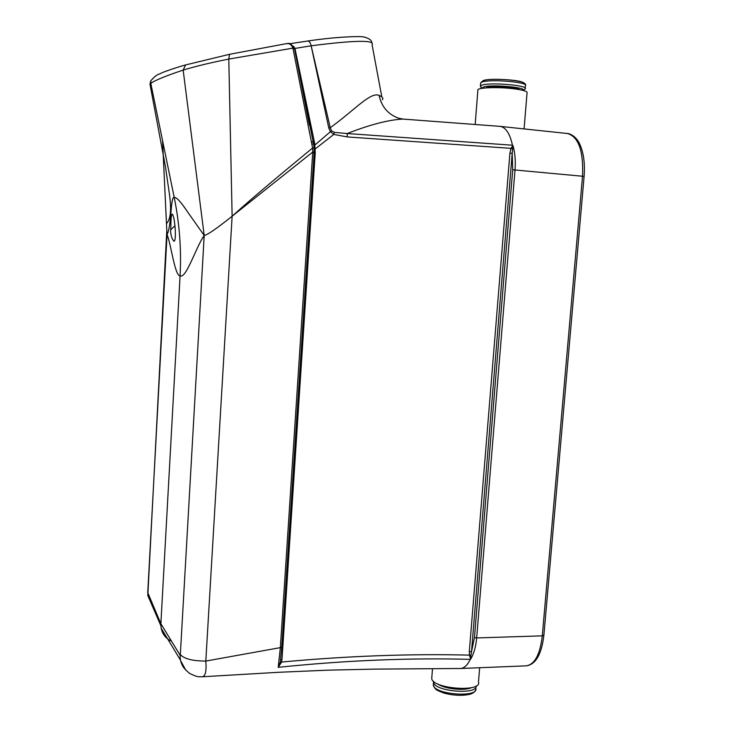 <?xml version="1.0" encoding="UTF-8"?>
<svg xmlns="http://www.w3.org/2000/svg" width="732" height="732" viewBox="0 0 732 732"><rect width="100%" height="100%" fill="white"/><g stroke="black" fill="none" stroke-linecap="round" stroke-linejoin="round"><path stroke-width="1.1" d="M381.811 96.935L372.103 44.872C375.26 39.876 354.956 40.178 311.201 45.796L294.95 48.44L314.705 143.49L315.236 152.832L281.994 659.404L281.61 662.048L278.206 667.328L280.283 662.149L281.61 662.048C347.316 655.954 409.92 653.649 469.404 655.131L471.024 654.984L470.255 659.367C409.554 657.72 345.541 660.374 278.206 667.328L280.329 647.948L312.756 152.027L232.126 216.224C256.667 194.007 286.798 169.321 312.591 148.001L292.937 48.147L228.805 59.072C211.173 62.54 195.956 66.219 183.156 70.08L204.201 235.494C195.92 247.068 186.184 279.176 180.072 275.836L160.875 623.746L161.159 628.175C162.44 634.269 165.908 638.624 171.553 641.223M229.528 54.314L228.787 58.981L232.126 216.224C216.855 228.439 207.549 234.862 204.201 235.494L186.889 210.917C180.603 201.52 176.385 197.054 174.234 197.503L150.81 83.393L149.969 84.116L150.38 86.23M162.531 140.498L166.969 233.965M170.547 229.894L174.939 225.74M313.763 145.055L314.98 144.954L330.407 131.696L328.778 127.954L311.155 45.796L330.251 127.688C354.215 110.541 370.392 91.61 379.094 95.37C382.598 96.999 383.678 98.454 382.333 99.735M293.047 48.596L294.52 48.696L313.543 143.838M185.571 64.965L183.156 70.08C165.377 76.064 154.589 80.493 150.81 83.393L150.847 80.676L155.12 76.338M167.061 234.542C171.645 226.49 170.41 195.636 174.234 197.503C179.541 223.635 181.49 249.749 180.072 275.836C174.847 276.065 171.05 244.104 167.061 234.542L147.754 592.609L160.875 623.746L180.081 655.195L180.337 654.545C184.071 658.846 192.562 661.014 205.811 661.069L281.738 647.381L314.147 152.732L312.729 152.457M404.265 119.17L402.966 119.06C388.738 119.774 370.145 124.596 347.169 133.535L512.455 145.21C509.929 133.663 505.849 127.395 500.231 126.398L499.59 126.334M147.754 591.227L147.681 592.426M281.728 647.509L280.283 662.149M512.455 145.21L513.004 145.668C515.044 152.979 515.721 161.04 515.035 169.851L476.66 637.947C475.928 646.429 473.961 653.447 470.777 659.02M202.371 676.78L278.517 672.296L327.771 670.173L374.034 669.13L460.318 668.499C464.07 668.362 467.382 665.324 470.255 659.367M232.126 216.224L205.811 661.069C206.607 670.915 205.463 676.148 202.38 676.752M160.866 625.75L147.818 595.564L147.818 593.707M180.081 655.195L180.447 660.337L185.809 670.219M512.711 169.769L512.199 153.317L471.499 651.855L474.455 637.535L512.711 169.769L582.516 176.238C583.624 151.167 578.646 136.93 567.574 133.526L567.135 133.48M312.052 144.012L313.561 143.93L314.129 148.12M314.174 152.274L312.756 152.027L312.601 148.001L314.138 148.166L314.156 152.695M314.184 148.898L315.282 148.898L333.792 134.423L330.388 131.714L331.605 130.836L334.314 132.382L347.169 133.535L347.307 136.93L333.792 134.423L334.314 132.382M328.778 127.954L330.251 127.688L331.605 130.836M398.089 118.035C387.841 114.091 381.509 106.543 379.094 95.37M470.685 659.084L469.404 655.131L469.331 651.425L471.499 651.855L471.024 654.984M513.004 145.668L512.199 153.317L509.902 153.253L510.973 148.349L512.885 145.558M185.589 64.956L186.386 64.718M311.201 45.787C310.405 42.776 309.316 41.175 307.943 41.001L307.669 41.029M286.166 43.664L286.761 43.563C289.533 43.279 291.592 44.808 292.937 48.147L294.356 48.047L294.493 48.605M293.495 46.262L294.95 48.44L294.484 48.55M347.307 136.93L510.973 148.349L512.363 148.935M295.161 49.264L294.639 49.328M314.705 143.49L313.506 143.646M281.994 659.404L280.612 659.834M314.33 141.706L313.159 141.926M312.875 141.971L311.695 142.182M311.649 141.971L312.829 141.752M313.113 141.706L314.284 141.486M477.85 90.466L477.904 89.697C479.25 87.501 498.51 86.907 513.114 88.691C523.188 89.972 527.836 91.399 527.04 92.964L524.075 128.924M431.843 676.89L431.715 678.637C432.887 688.968 482.242 692.536 478.481 682.014L479.661 667.721M469.331 651.425L509.902 153.253M180.337 654.545L204.201 235.494M543.876 635.376C541.552 654.6 535.586 664.766 525.969 665.864C534.616 664.72 540.06 654.71 542.293 635.843L582.516 176.238L584.09 176.549L543.894 635.184L542.293 635.843L476.66 637.947L474.455 637.535M314.156 152.686L315.236 152.832M519.263 89.588C517.927 87.209 493.222 85.479 487.329 87.355L486.039 87.904M523.288 90.457C527.388 87.428 492.023 84.253 483.651 86.925L481.931 88.362M523.682 90.567L525.128 88.846C529.456 85.534 491.245 82.112 482.242 85.031L480.448 85.882L480.375 86.568M482.059 87.62L483.614 88.133M521.642 90.063L523.279 89.707M525.183 88.142L525.384 85.717C529.712 82.341 491.501 78.91 482.489 81.892L480.686 82.753L480.631 83.475M523.792 83.96C528.202 80.804 492.618 77.546 484.172 80.355M437.846 683.99C444.388 688.894 464.125 691.081 471.399 687.687M433.518 681.282L433.545 682.361C434.497 691.484 477.593 695.153 476.12 685.966M433.454 683.587L433.326 685.198C434.396 694.723 479.213 697.971 475.818 688.272L475.919 687.019M166.832 229.747L147.809 595.555M294.511 48.696L309.435 125.264M166.53 223.544C170.492 219.536 171.526 210.212 169.632 195.59L165.432 166.567L149.969 84.116L150.774 80.987M500.048 126.371L402.966 119.078L398.364 118.126M525.969 665.864L460.318 668.499M584.09 176.504C585.143 162.751 583.486 151.533 579.131 142.841C574.346 133.929 566.989 133.279 567.574 133.526L500.231 126.389M161.168 628.193L180.383 659.999M180.392 660.044L181.344 663.128C182.744 665.379 181.262 666.212 189.35 673.23C198.683 678.07 199.433 676.459 202.38 676.78M150.819 80.758C157.444 73.227 159.219 74.573 161.598 72.953C161.754 72.688 174.17 68.039 185.599 64.938L229.345 54.351L286.724 43.572M289.771 43.746L307.916 40.992C338.239 36.435 362.843 36.014 364.371 37.122C369.138 38.348 371.646 40.242 371.874 42.785M286.761 43.563C288.252 44.478 288.252 40.599 294.337 47.973M170.648 232.392L170.986 220.89C171.142 216.672 171.562 214.403 172.24 214.092C174.811 216.022 176.86 241.093 173.96 241.285C172.23 239.373 171.123 236.409 170.648 232.392M525.457 85.022C525.951 84.217 524.826 83.228 522.081 82.066C518.283 80.017 490.76 77.976 483.404 80.483L480.686 82.753L480.448 85.882L481.473 88.444M475.178 124.504L477.904 89.697M433.554 681.318L433.326 685.198C435.659 689.571 434.652 689.581 444.388 693.241C454.133 695.62 462.725 695.94 470.164 694.201C473.247 693.186 475.095 691.722 475.709 689.809M431.715 678.637L432.493 668.7"/></g></svg>
